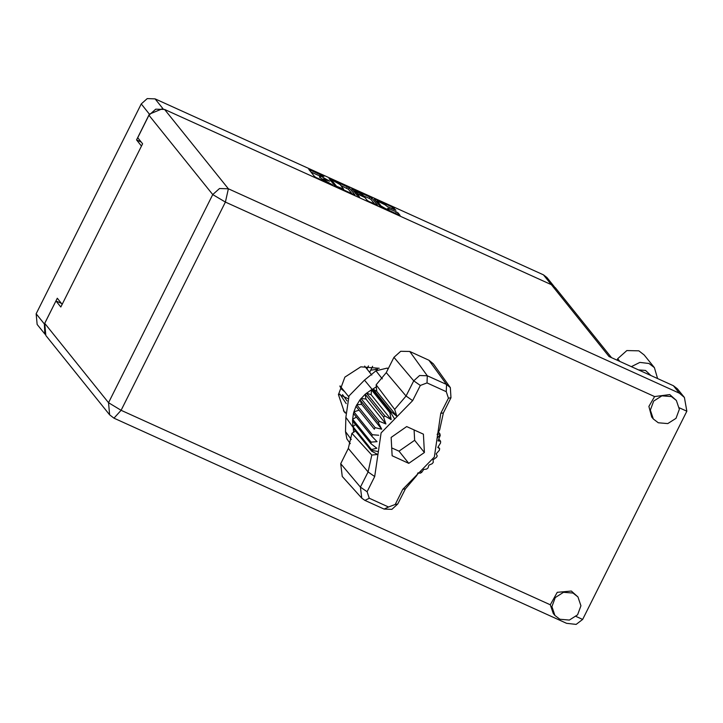 <?xml version="1.0" encoding="UTF-8"?>
<svg xmlns="http://www.w3.org/2000/svg" width="723" height="723" viewBox="0 0 723 723"><rect width="100%" height="100%" fill="white"/><g stroke="black" fill="none" stroke-linecap="round" stroke-linejoin="round"><path stroke-width="1.08" d="M381.066 205.956L385.802 208.775L388.911 209.706L387.835 208.188L396.331 211.857L398.102 212.914L400.081 215.418L380.018 206.254L374.261 199.105L375.4 199.367L392.526 207.13L395.915 210.194L387.447 206.606L385.043 204.772L377.198 201.021L381.066 205.956L380.678 206.733M358.771 196.882L359.566 197.072L357.108 193.963L358.274 194.306L364.907 197.569L367.239 200.47L369.01 201.527L377.505 205.187L371.721 197.957L352.824 189.137L351.685 188.875L358.771 196.882M339.9 386.272L341.518 389.164L344.744 391.785M354.894 194.876L349.146 187.727L329.082 178.563L334.857 185.793L354.839 194.984M44.971 334.225L37.153 324.491L36.15 313.773L141.22 103.958L147.194 98.608L155.038 98.825L543.443 274.839L546.959 277.56L554.261 286.642M323.868 176.367L308.829 169.381L314.613 176.62L316.385 177.677L332.616 184.907L323.696 179.828L323.118 178.961L329.652 181.211L320.723 176.132L320.144 175.264L323.868 176.367M162.476 108.721L149.417 114.162L136.52 139.919L141.446 146.046M62.178 304.347L57.253 298.219L44.347 323.976L44.853 334.008M136.52 139.919L141.22 142.051M347.871 398.509L338.472 394.116M377.551 369.299L370.682 370.176M320.144 175.264L319.494 177.036L320.244 175.535M322.81 179.575L319.494 177.036M319.774 175.996L310.863 171.957M352.146 193.881L348.396 189.218L340.913 185.576M332.291 180.181L331.496 180L336.547 186.281L343.615 189.083L340.063 184.519L332.291 180.181M353.692 191.369L354.234 191.613M363.488 195.806L369.2 198.391L369.95 196.9M374.722 204.112L370.971 199.449L369.2 198.391M362.485 194.559L354.632 190.809L357.822 193.755L363.85 196.304L362.485 194.559M397.27 214.333L388.658 210.221M376.791 201.834L376.267 201.6M657.559 378.491L654.387 367.673L649.001 363.497L639.828 362.386L631.369 366.624M654.387 367.673L644.238 355.038L638.852 350.872L626.823 350.538L617.677 358.725L616.981 360.108M559.891 619.295L569.39 620.09L577.614 614.821L580.958 605.784L577.975 596.927L573.014 593.086L563.515 592.291L555.291 597.56L551.947 606.588L554.93 615.454L559.891 619.295M577.975 596.927L571.387 591.062L557.279 592.282L550.311 604.753L553.303 613.429L554.93 615.454M658.282 422.801L667.781 423.606L676.005 418.337L679.349 409.299L676.366 400.434L671.405 396.593L661.907 395.797L653.682 401.066L650.339 410.104L653.321 418.969L658.282 422.801M676.366 400.434L669.778 394.577L654.559 396.584L648.847 406.38L651.694 416.945L653.321 418.969M379.204 368.278L360.777 366.85L344.898 377.126L338.454 394.659L344.256 411.821L345.377 413.131M345.359 412.706L343.461 410.781M638.635 369.923L645.512 370.465L650.881 375.472M684.428 397.514L679.466 393.213L673.411 385.684L677.388 388.757L684.428 397.514L686.85 411.224L582.611 619.385L576.177 624.392L566.525 623.289L113.972 418.201L121.139 410.266L550.311 604.753M673.411 385.684L609.073 356.52L551.342 284.708L555.318 287.781L611.441 357.596M654.559 396.584L225.377 202.097L121.139 410.266L108.504 402.738L109.634 414.839L45.856 335.49L44.718 323.389L108.504 402.738L212.743 194.568L148.965 115.219L137.713 137.686L142.594 143.76L60.849 306.995L55.969 300.922L44.718 323.389M61.41 303.389L55.969 300.922M148.965 115.219L155.707 109.182L164.564 109.426L551.342 284.708M375.987 369.11L376.719 370.013M372.616 366.308L369.616 372.3M368.45 365.928L366.932 368.956M342.521 394.559L347.004 400.894M345.341 412.083L345.133 412.499M339.891 394.089L346.254 403.579M344.374 396.864L340.822 395.255M376.367 386.823L376.81 391.378L372.951 389.001L376.367 386.823L376.168 384.79L386.308 372.598L406.073 396.041L413.701 380.813L419.584 375.544L427.311 375.761L446.543 384.473L450.33 387.582L450.998 397.722L443.371 412.941L439.647 429.796L437.171 434.559L439.918 433.899L440.19 435.499L438.021 440.867L440.614 441.247L440.56 442.892L437.786 447.438L439.711 448.694L439.304 450.302L436.123 453.872L437.225 455.842L436.475 457.343L433.122 459.873L433.258 462.368L432.2 463.687L428.911 465.151L427.998 467.971L426.697 469.046L423.696 469.462L421.735 472.354L420.253 473.158L418.021 472.815L416.782 475.454L405.377 488.82L397.749 504.048L391.866 509.317L384.13 509.1L364.907 500.388L361.789 498.111L360.452 487.148L368.079 471.92L371.803 455.074L351.875 433.312L348.305 448.477L340.687 463.705L360.452 487.148L367.076 491.748L369.263 498.246L388.486 506.968L395.174 504.482L402.801 489.254L434.369 457.017L440.795 413.375L448.423 398.147L446.236 391.649L427.004 382.937L420.316 385.413L412.697 400.641L381.12 432.887L374.695 476.52L367.076 491.748M420.316 385.413L413.701 380.813L393.927 357.37L386.308 372.598M393.927 357.37L400.759 351.251L409.733 351.505L427.311 375.761L427.004 382.937M446.236 391.649L446.543 384.473L428.965 360.217L409.733 351.505M428.965 360.217L433.357 363.823L450.33 387.582M438.798 438.988L440.614 441.247M438.183 446.796L439.711 448.694M394.65 419.069L390.519 412.327L372.128 389.453L371.468 389.814L389.851 412.688L391.333 411.875L372.951 389.001L372.137 389.444L364.491 380.162L349.019 395.96L345.874 417.334L345.486 431.667L346.841 438.861L350.275 443.66M384.889 415.996L366.507 393.122L371.134 394.722L371.468 389.814L365.196 394.198L383.588 417.072L384.889 415.996L391.143 419.62L389.851 412.688M379.385 421.355L360.994 398.481L365.919 399.042L365.196 394.198L359.946 399.801L378.337 422.666L379.385 421.355L385.928 423.94L383.588 417.072M375.12 427.7L356.728 404.826L361.708 404.32L359.946 399.801L355.978 406.326L374.369 429.2L375.12 427.7L381.717 429.218L378.337 422.666M374.369 429.2L355.978 406.326L353.899 411.866L372.291 434.74L371.875 436.349L377.063 441.654L371.035 442.151L370.971 443.786L376.828 448.224L371.396 449.543L371.667 451.143L353.285 428.269L371.523 450.266L378.373 451.586M358.707 410.321L353.899 411.866L353.484 413.475L371.875 436.349M378.716 435.219L372.291 434.74M353.484 413.475L352.643 419.277L371.035 442.151M356.412 417.117L352.643 419.277L352.589 420.913L370.971 443.786M352.589 420.913L353.014 426.669L371.396 449.543M355.472 424.5L353.014 426.669L353.131 427.392L345.874 417.334M361.789 498.111L342.232 476.43L340.687 463.705M355.49 431.007L351.875 433.312M388.305 368.603L387.157 368.088L375.942 370.845L364.491 380.162M353.664 432.173L353.285 428.269M424.401 452.499L423.389 434.116L406.733 426.57L391.098 437.406L392.11 455.779L408.757 463.326L424.401 452.499L414.641 440.352L414.062 429.896M376.168 384.79L394.668 409.408L406.073 396.041L412.697 400.641M438.454 432.074L439.918 433.899M376.81 391.378L396.828 416.276L391.333 411.875M396.828 416.276L394.668 409.408M371.667 451.143L377.668 454.523L371.803 455.074M361.708 404.32L381.717 429.218M365.919 399.042L385.928 423.94M371.134 394.722L391.143 419.62M391.676 447.862L398.997 451.179L414.641 440.352M398.997 451.179L408.757 463.326M155.038 98.825L163.127 108.893M551.387 284.726L543.443 274.839M149.417 114.162L141.22 103.958M36.15 313.773L44.347 323.976M319.973 177.632L320.723 176.132M322.585 180.488L323.217 179.232M323.217 180.777L323.696 179.828M309.634 170.429L309.995 169.724M348.396 189.218L349.146 187.727M329.887 179.611L330.248 178.906M346.624 188.161L347.374 186.67M330.998 180.994L331.496 180M336.331 186.706L336.547 186.281M352.463 189.842L352.824 189.137M370.971 199.449L371.721 197.957M356.647 195.038L357.135 194.044M354.225 192.029L354.722 191.035M355.553 193.683L356.05 192.698M376.782 202.241L377.279 201.247M388.64 209.245L389.001 208.531M395.58 213.357L396.331 211.857M397.37 214.379L398.102 212.914M375.038 200.072L375.4 199.367M391.803 208.576L392.526 207.13M393.674 209.426L394.297 208.188M619.81 361.392L617.677 358.725M576.095 616.439L582.611 619.385M686.85 411.224L679.304 407.799M164.564 109.426L228.351 188.775L679.466 393.213M228.351 188.775L219.494 188.531L212.743 194.568L225.377 202.097L228.351 188.775M440.072 434.776L437.126 438.31M421.066 472.715L420.84 470.836M374.695 476.52L368.079 471.92L348.305 448.477M387.157 368.088L388.061 369.101M345.486 431.667L351.324 439.521M382.25 378.888L375.942 370.845M450.998 397.722L448.423 398.147M443.371 412.941L440.795 413.375M405.377 488.82L402.801 489.254M397.749 504.048L395.174 504.482M369.263 498.246L364.907 500.388M384.13 509.1L388.486 506.968M322.395 180.398L323.118 178.961M330.971 180.949L331.477 179.946M343.226 189.842L343.615 189.083M356.593 194.984L357.108 193.963M354.098 191.875L354.632 190.809M363.624 196.746L363.85 196.304M376.665 202.088L377.198 201.021M388.576 210.393L388.911 209.706M109.634 414.839L113.972 418.201M364.654 366.118L371.848 375.074M340.027 385.919L348.676 396.683"/></g></svg>

